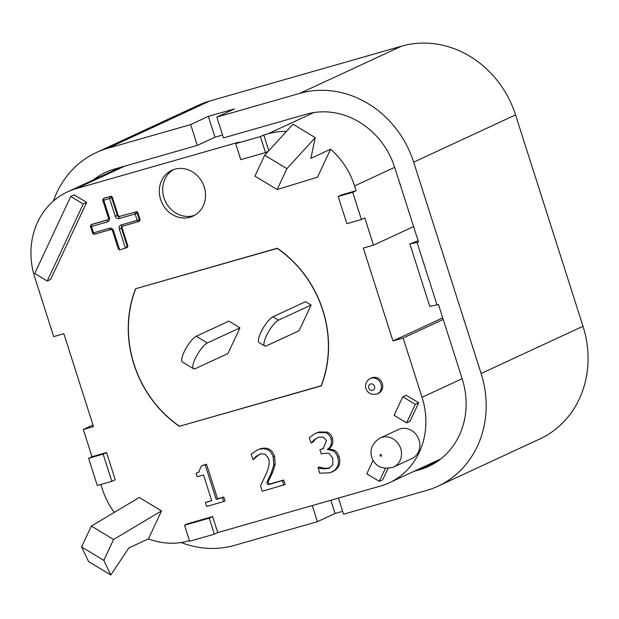 <?xml version="1.0" encoding="UTF-8"?>
<svg xmlns="http://www.w3.org/2000/svg" width="619" height="619" viewBox="0 0 619 619"><rect width="100%" height="100%" fill="white"/><g stroke="black" fill="none" stroke-linecap="round" stroke-linejoin="round"><path stroke-width="0.93" d="M583.013 326.267L481.118 373.512A97.67 87.488 65.1 0 1 437.881 486.232L539.776 438.995A97.67 87.488 -114.9 0 0 583.013 326.267L515.557 114.91A97.67 87.488 -114.9 0 0 401.599 46.154L299.704 93.392L216.843 117.092L223.49 137.905L306.351 114.213A75.781 67.873 65.1 0 1 394.76 167.556L418.521 242.014L417.074 242.431L436.999 304.881L429.795 306.413L409.871 243.963L418.104 240.69M417.074 242.431L409.871 243.963M442.732 317.872L392.957 340.953L363.322 248.08L373.497 245.17L413.6 226.577M436.999 304.881L438.453 304.463L462.215 378.921A75.781 67.873 65.1 0 1 428.673 466.37A75.781 67.873 65.1 0 1 419.798 469.682L413.925 471.361M338.438 498.078L343.576 514.188L426.437 490.496A97.67 87.488 65.1 0 0 437.881 486.232M481.118 373.512L413.662 162.155L515.557 114.91M299.704 93.392A97.67 87.488 65.1 0 1 413.662 162.155M148.459 538.855L128.76 547.993L110.816 575.005L103.822 560.373L113.587 539.482L91.357 526.065L139.306 497.483L161.528 510.899L148.459 538.855A74.094 66.372 65.1 0 0 188.671 540.898L189.46 540.673M184.532 525.214L187.928 523.643L212.642 516.571L217.749 532.588L214.352 534.158L189.638 541.23L184.532 525.214L209.245 518.149L214.352 534.158M443.235 319.45L403.131 338.044L422.042 397.29A74.094 66.372 65.1 0 1 389.25 482.797A74.094 66.372 65.1 0 1 380.561 486.031L217.749 532.588M403.131 338.044L392.957 340.953M361.411 219.528L346.88 223.683L338.191 196.463L341.587 194.884L356.126 190.729L352.729 192.308L361.411 219.528L364.808 217.95L373.497 245.17M277.15 189.538L286.914 168.647L315.241 137.635L293.011 124.226L264.684 155.23L254.92 176.129L277.15 189.538L317.516 177.181L330.585 149.218A74.094 66.372 65.1 0 1 354.586 185.924L356.126 190.729M268.801 150.734L263.779 135.012L268.143 133.766A74.094 66.372 65.1 0 1 286.419 131.445M111.838 481.35L97.299 485.505L88.61 458.284L103.149 454.129L111.838 481.35L115.235 479.779L106.545 452.559L92.007 456.714L83.317 429.493L93.492 426.584L63.858 333.711L53.683 336.62L34.772 277.374A74.094 66.372 65.1 0 1 67.572 191.867A74.094 66.372 65.1 0 1 76.253 188.633L239.066 142.076L235.669 143.654L260.382 136.59L265.497 152.599L240.783 159.663L235.669 143.654M114.267 512.408A74.094 66.372 65.1 0 1 102.228 488.739L100.874 484.484M179.525 426.445A109.462 98.042 65.1 0 1 135.576 288.74L277.297 248.219A109.462 98.042 65.1 0 1 321.238 385.923L180.508 425.988M257.094 450.145L260.761 448.643C267.578 447.003 272.174 449.526 274.534 456.226L275.184 464.436L272.615 472.343L268.36 481.42C268.035 483.052 268.661 483.872 270.248 483.896L283.711 480.042L285.135 484.499L262.255 491.277L260.522 485.83L265.992 474.169C269.118 467.02 269.961 461.797 268.514 458.493L265.249 454.16L260.483 453.828L255.926 456.458L252.954 459.615L251.206 454.137L257.094 450.145L259.407 449.278C266.224 447.63 270.812 450.16 273.18 456.861L273.822 465.07L271.254 472.97L267.006 482.046C266.673 483.679 267.307 484.507 268.886 484.522L282.349 480.677L283.773 485.126M259.779 454.06L253.21 459.546M92.788 232.953L93.562 232.852A1.687 1.509 -114.9 0 0 93.585 232.93M90.745 225.448A1.687 1.509 65.1 0 1 91.689 224.527L92.37 224.217A1.687 1.509 -114.9 0 0 91.983 224.395M91.349 225.471A1.687 1.509 -114.9 0 0 91.426 226.229M92.37 224.217L108.147 219.706M103.002 199.233A1.687 1.509 65.1 0 1 103.946 198.312L104.619 197.995A1.687 1.509 -114.9 0 0 104.24 198.173M103.605 199.256A1.687 1.509 -114.9 0 0 103.683 200.014M104.619 197.995L109.756 196.649A1.687 1.509 65.1 0 1 111.722 197.832L109.586 198.567A1.687 0.743 -106 0 1 109.756 196.649L103.946 198.312A1.687 0.743 74 0 0 103.775 200.223L102.847 200.424L108.472 218.035L109.393 217.842L103.775 200.223L109.586 198.567L115.211 216.178L117.347 215.443L111.722 197.832L112.403 197.515A1.687 1.509 -114.9 0 0 110.437 196.331M112.403 197.515L118.02 215.133A1.687 1.509 -114.9 0 0 119.985 216.317L135.298 212.062A1.687 1.509 65.1 0 1 137.263 213.246L135.128 213.973A1.687 0.743 -106 0 1 135.298 212.062L119.985 216.317M137.944 212.928L139.987 219.335L139.306 219.652A1.687 1.509 65.1 0 1 138.362 221.664A1.687 0.743 -106 0 1 137.178 220.379L139.306 219.652L137.263 213.246L137.944 212.928A1.687 1.509 -114.9 0 0 135.979 211.744M139.043 221.354A1.687 1.509 -114.9 0 0 139.987 219.335M122.547 226.19A1.687 1.509 -114.9 0 0 122.113 227.939L127.731 245.557L125.433 248.204L119.614 249.867L118.407 249.163M126.787 247.569A1.687 1.509 -114.9 0 0 127.731 245.557M126.168 247.747L125.363 247.979M70.744 196.455L74.141 194.877L86.637 202.421L50.642 279.432L47.245 281.011L34.741 273.466L70.744 196.455L83.248 203.999L47.245 281.011M402.776 396.802L406.172 395.232L418.676 402.776L410.01 421.315L406.613 422.885L394.11 415.341L402.776 396.802L415.279 404.346L406.613 422.885M387.958 468.482L382.681 479.787L379.285 481.358L366.781 473.814L373.056 460.389M370.154 378.588L371.508 377.954A8.418 7.544 65.1 0 1 382.325 383.517A8.418 7.544 65.1 0 1 378.596 393.235L377.234 393.862A8.418 7.544 -114.9 0 0 380.964 384.144A8.418 7.544 -114.9 0 0 370.154 378.588C364.498 381.822 365.303 387.912 366.015 388.724C367.833 393.498 371.578 395.216 377.234 393.862M204.224 186.992A25.263 22.624 65.1 0 1 193.043 216.139A25.263 22.624 65.1 0 1 161.892 202.738A25.263 22.624 65.1 0 1 171.796 170.31A25.263 22.624 65.1 0 1 204.224 186.992M205.384 502.512L211.713 500.701L203.496 474.951L197.159 476.762L196.037 473.241L198.513 472.343L201.539 465.821L205.16 464.784L216.209 499.417L222.399 497.645L223.652 501.568L206.63 506.435L205.384 502.512L211.644 500.485M196.037 473.241L199.156 472.018M201.539 465.821L206.514 464.157L217.571 498.79L223.761 497.018L225.014 500.941L223.652 501.568M317.996 437.416L315.458 439.188L312.696 442.322L311.055 443.034L309.314 437.587L315.187 433.548L317.663 432.619L325.71 432.696C328.279 433.702 330.066 435.776 331.088 438.902C332.171 443.583 330.933 447.057 327.389 449.34L332.991 450.864C334.972 451.839 336.535 453.975 337.688 457.271C338.755 460.776 338.647 463.956 337.37 466.811L334.531 470.51L329.912 472.815L319.628 473.179L318.228 467.631C321.145 468.877 324.472 469.148 328.209 468.444L329.463 467.979L332.805 464.784L332.821 458.253L328.952 453.278L323.257 453.41L321.276 453.982L319.915 449.711L323.017 448.698L326.507 440.79L323.335 437.146L318.723 437.176L314.104 439.823L311.342 442.956M315.187 433.548L319.025 431.985L327.072 432.062C329.633 433.076 331.428 435.149 332.449 438.275C333.525 442.949 332.295 446.431 328.743 448.713L334.353 450.237C336.326 451.212 337.897 453.348 339.05 456.644C340.117 460.141 340.009 463.322 338.732 466.177L335.885 469.883L332.094 472.011M317.887 467.724L319.582 466.997C322.507 468.25 325.834 468.521 329.563 467.817L330.136 467.631M319.915 449.711L323.667 448.365M380.159 438.02L398.504 429.516A16.001 14.33 65.1 0 1 419.04 440.078A16.001 14.33 65.1 0 1 411.96 458.54L393.622 467.043A16.001 14.33 -114.9 0 0 400.702 448.582A16.001 14.33 -114.9 0 0 380.159 438.02C372.243 443.003 369.466 449.541 371.826 457.642C375.516 466.834 382.782 469.968 393.622 467.043M222.569 135.027L214.986 137.201L197.322 145.388L190.683 124.574L208.34 116.38L234.508 108.898L216.843 117.092M93.376 179.897A75.781 67.873 65.1 0 1 105.578 172.384A75.781 67.873 65.1 0 1 114.461 169.08L197.322 145.388M342.655 511.309L335.072 513.484L317.408 521.67L312.27 505.561M181.181 542.53A97.67 87.488 65.1 0 0 234.547 545.362L317.408 521.67M401.599 46.154L209.717 101.021A97.67 87.488 -114.9 0 0 198.266 105.284L96.371 152.522A97.67 87.488 65.1 0 1 107.822 148.266L209.717 101.021M190.683 124.574L107.822 148.266M91.357 526.065L81.592 546.964L88.587 561.595L110.816 575.005M113.587 539.482L161.528 510.899M212.642 516.571L209.245 518.149M338.191 196.463L352.729 192.308M330.585 149.218L310.885 158.356L315.241 137.635M263.779 135.012L260.382 136.59M268.267 151.315L265.497 152.599M83.317 429.493L92.989 425.005M92.007 456.714L88.61 458.284M106.545 452.559L103.149 454.129M283.711 480.042L282.349 480.677M257.287 455.824L255.926 456.458M275.184 464.436L273.822 465.07M272.615 472.343L271.254 472.97M86.637 202.421L83.248 203.999M418.676 402.776L415.279 404.346M385.328 468.436L379.285 481.358M173.529 169.598A25.263 22.624 -114.9 0 0 165.288 201.167A25.263 22.624 -114.9 0 0 194.706 215.273M206.514 464.157L205.16 464.784M217.571 498.79L216.209 499.417M223.761 497.018L222.399 497.645M315.458 439.188L314.104 439.823M327.072 432.062L325.71 432.696M328.743 448.713L327.389 449.34M328.867 449.084L327.505 449.719M334.353 450.237L332.991 450.864M319.582 466.997L318.228 467.631M208.34 116.38L214.986 137.201M53.404 201.067A97.67 87.488 65.1 0 1 96.371 152.522M330.848 500.245L335.072 513.484M103.822 560.373L81.592 546.964M264.684 155.23L286.914 168.647M110.747 229.564A1.687 0.743 -106 0 1 110.693 229.579A1.687 0.743 -106 0 1 109.555 228.279L93.562 232.852A1.687 0.743 74 0 0 94.753 234.137L110.646 229.595M108.031 219.791L91.689 224.527A1.687 0.743 74 0 0 91.519 226.446L90.591 226.647L92.641 233.046M135.693 288.887A109.292 97.895 -114.9 0 0 179.533 426.267L321.122 385.784A109.292 97.895 -114.9 0 0 277.281 248.397L136.675 288.431M196.246 336.264L228.852 321.145L239.963 327.853L227.962 353.519L195.356 368.638A15.158 4.054 -58.9 0 1 193.53 368.777A15.158 4.054 -58.9 0 1 196.478 356.18A15.158 4.054 -58.9 0 1 207.357 342.965L196.246 336.264A15.158 4.054 121.1 0 0 185.367 349.472A15.158 4.054 121.1 0 0 182.412 362.076L193.53 368.777M272.94 316.804L305.554 301.685L311.109 305.035L299.109 330.708L266.503 345.828A15.158 4.054 -58.9 0 1 264.669 345.967A15.158 4.054 -58.9 0 1 267.625 333.362A15.158 4.054 -58.9 0 1 278.504 320.155L272.94 316.804A15.158 4.054 121.1 0 0 262.061 330.012A15.158 4.054 121.1 0 0 259.113 342.609L264.669 345.967M239.963 327.853L207.357 342.965M311.109 305.035L278.504 320.155M380.051 455.576A0.843 0.751 65.1 0 1 380.917 454.57A0.843 0.751 65.1 0 1 381.366 455.955A0.843 0.751 65.1 0 1 380.051 455.576M419.798 469.682L436.937 461.728M422.042 397.29L462.145 378.696M354.586 185.924L394.69 167.331M268.143 133.766L313.872 112.557M76.253 188.633L124.806 166.124M268.36 481.42L267.006 482.046M268.886 484.522L270.248 483.896M260.761 448.643L259.407 449.278M274.534 456.226L273.18 456.861M93.562 232.852L91.519 226.446L107.513 221.873A1.687 0.743 -106 0 1 107.675 219.954A1.687 1.509 -114.9 0 0 107.876 219.884L108.619 217.942M118.02 215.133L117.347 215.443A1.687 1.509 -114.9 0 0 119.305 216.635A1.687 0.743 74 0 0 119.142 218.546L135.128 213.973L137.178 220.379L121.185 224.952A1.687 0.743 74 0 0 122.322 226.26A1.687 0.743 74 0 0 122.376 226.237L138.362 221.664M122.299 226.268A1.687 1.509 -114.9 0 0 121.432 228.256L122.113 227.939M127.05 245.867L121.432 228.256L119.297 228.984L125.433 248.204L125.835 248.01M319.025 431.985L317.663 432.619M332.449 438.275L331.088 438.902M339.05 456.644L337.688 457.271M338.732 466.177L337.37 466.811M329.563 467.817L328.209 468.444M322.824 448.636L321.47 449.27M119.614 249.867L113.486 230.647L112.557 230.848C111.505 229.564 110.878 229.146 110.693 229.579L94.707 234.152M113.486 230.647A3.366 3.018 -114.9 0 0 109.555 228.279M107.513 221.873A3.366 3.018 -114.9 0 0 109.393 217.842M115.211 216.178A3.366 3.018 -114.9 0 0 119.142 218.546M121.185 224.952A3.366 3.018 -114.9 0 0 119.297 228.984M374.565 386.341A3.366 3.018 65.1 0 1 371.091 390.357A3.366 3.018 65.1 0 1 369.319 384.809A3.366 3.018 65.1 0 1 374.565 386.341M389.25 482.797L440.875 458.857M67.572 191.867L120.334 167.401M92.169 224.287L91.488 224.604M104.425 198.072L103.744 198.382M139.244 221.277L138.563 221.594A1.687 1.687 0 0 1 138.122 221.726M126.988 247.499L125.688 248.103M118.33 248.923L112.557 230.848M92.649 233.084A1.687 1.687 0 0 0 94.506 234.199M90.598 225.618A1.687 1.687 0 0 0 90.606 226.686M102.855 199.395A1.687 1.687 0 0 0 102.862 200.463M138.316 221.687L122.175 226.314"/></g></svg>
